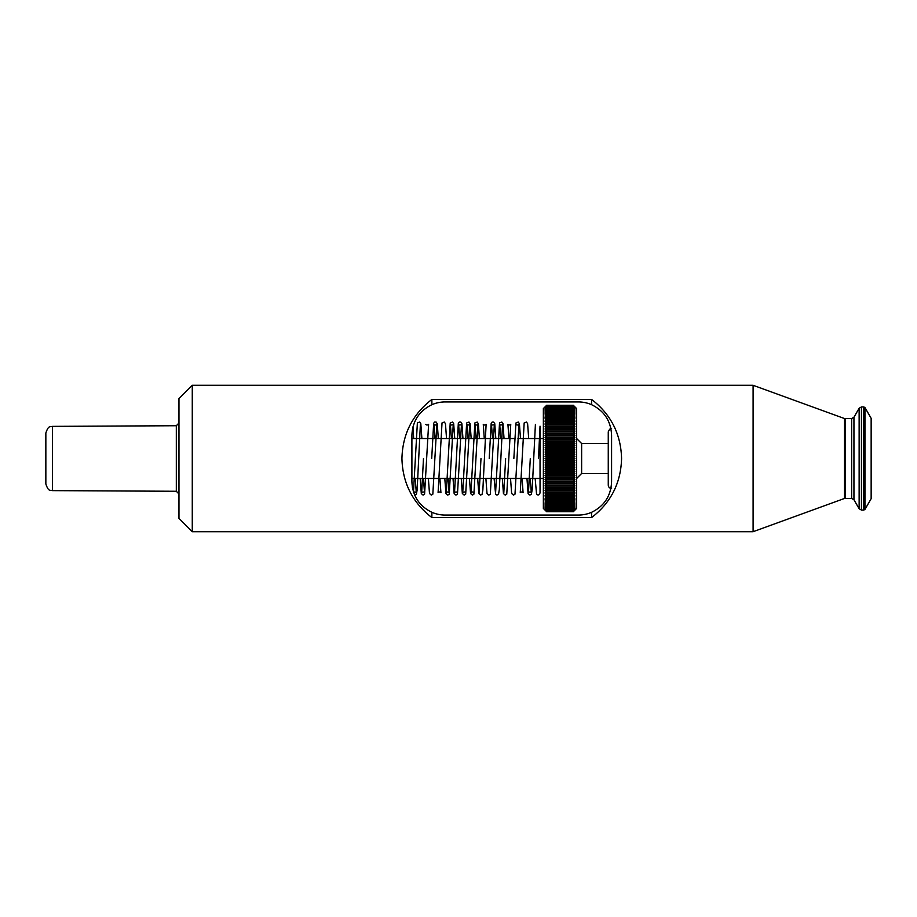 <?xml version="1.0" encoding="UTF-8"?>
<svg xmlns="http://www.w3.org/2000/svg" width="917" height="917" viewBox="0 0 917 917"><rect width="100%" height="100%" fill="white"/><g stroke="black" fill="none" stroke-linecap="round" stroke-linejoin="round"><path stroke-width="1.38" d="M591.614 512.294C604.28 506.069 610.94 495.902 611.582 481.792L611.582 435.208C610.94 421.098 604.28 410.931 591.614 404.706A33.276 33.276 0 0 0 578.306 401.933L445.192 401.933A33.276 33.276 0 0 0 431.873 404.706L431.873 399.434C412.547 414.381 402.563 434.073 401.933 458.5C402.563 482.927 412.547 502.619 431.873 517.566L431.873 512.294A33.276 33.276 0 0 0 445.192 515.067L578.306 515.067A33.276 33.276 0 0 0 591.614 512.294L591.614 517.566C610.94 502.619 620.924 482.927 621.566 458.5C620.924 434.073 610.94 414.381 591.614 399.434L431.873 399.434M611.295 486.136L610.791 488.99M610.917 428.617L610.779 427.93M611.33 431.173L611.582 435.208M45.85 433.03L45.85 483.97C48.784 492.784 50.55 489.472 52.475 490.629L52.475 426.371C50.55 427.528 48.784 424.216 45.85 433.03M844.523 458.5L844.523 418.565L753.098 385.289L753.098 531.711L844.523 498.435L844.523 458.5M192.272 531.711L178.964 518.403L178.964 398.597L192.272 385.289L192.272 531.711L753.098 531.711M591.614 517.566L431.873 517.566M591.614 404.706L591.614 399.434M431.873 404.706C419.207 410.931 412.558 421.098 411.905 435.208L411.905 481.792C412.558 495.902 419.207 506.069 431.873 512.294M608.258 473.47L581.63 473.47L581.63 443.53L608.258 443.53M574.925 458.5L545.076 458.5L546.692 459.428L573.308 459.428L574.925 458.5L573.308 457.572L574.925 456.334L573.308 455.348L574.925 454.179L573.308 453.124L574.925 452.024L573.308 450.912L574.925 449.892L573.308 448.711L574.925 447.76L573.308 446.522L574.925 445.662L573.308 444.367L574.925 443.576L573.308 442.223L574.925 441.524L573.308 440.114L574.925 439.495L573.308 438.039L574.925 437.501L573.308 435.999L574.925 435.541L573.308 434.005L574.925 433.626L573.308 432.045L574.925 431.747L573.308 430.13L574.925 429.924L573.308 428.273L574.925 428.147L573.308 426.462L574.925 426.428L573.308 424.709L574.925 424.766L573.308 423.012L574.925 423.15L573.308 421.384L574.925 421.602L573.308 419.814L574.925 420.124L573.308 418.324L574.925 418.714L573.308 416.891L574.925 417.373L573.308 415.539L574.925 416.1L573.308 414.255L574.925 414.908L573.308 413.051L574.925 413.785L573.308 411.928L574.925 412.742L573.308 410.896L574.925 411.779L573.308 409.933L574.925 410.896L573.308 409.062L574.925 410.105L573.308 408.283L574.925 409.395L573.308 406.884L574.925 408.225L573.308 406.38L574.925 407.778L573.308 405.967L574.925 407.423L573.308 405.646L574.925 407.148L573.308 405.429L574.925 406.965L573.308 405.291L574.925 406.873L573.308 405.257L546.692 405.257L573.308 405.257L576.633 408.581L576.633 508.419L573.308 511.743L574.925 510.127L573.308 511.709L574.925 510.035L573.308 511.571L574.925 509.852L573.308 511.354L574.925 509.577L573.308 511.033L574.925 509.222L573.308 510.62L574.925 508.775L573.308 510.116L574.925 508.236L573.308 509.531L574.925 507.605L573.308 508.843L574.925 506.895L573.308 508.075L574.925 506.104L573.308 507.216L574.925 505.221L573.308 506.276L574.925 504.258L573.308 505.256L574.925 503.215L573.308 504.144L574.925 502.092L573.308 502.952L574.925 500.9L573.308 501.691L574.925 499.627L573.308 500.35L574.925 498.286L573.308 498.928L574.925 496.876L573.308 497.45L574.925 495.398L573.308 495.891L574.925 493.85L573.308 494.274L574.925 492.234L573.308 492.589L574.925 490.572L573.308 490.847L574.925 488.853L573.308 489.048L574.925 487.076L573.308 487.191L574.925 485.253L573.308 485.288L574.925 483.374L573.308 483.339L574.925 481.459L573.308 481.345L574.925 479.499L573.308 479.304L574.925 477.505L573.308 477.241L574.925 475.476L573.308 475.132L574.925 473.424L573.308 473L574.925 471.338L573.308 470.845L574.925 469.24L573.308 468.667L574.925 467.108L573.308 466.466L574.925 464.976L573.308 464.254L574.925 462.821L573.308 462.03L574.925 460.666L573.308 459.428M545.076 458.5L546.692 457.572L573.308 457.572M546.692 457.572L573.308 457.193M546.692 457.193L545.076 456.334L546.692 455.348L545.076 454.179L546.692 453.124L545.076 452.024L546.692 450.912L545.076 449.892L546.692 448.711L545.076 447.76L546.692 446.522L545.076 445.662L546.692 444.367L545.076 443.576L546.692 442.223L545.076 441.524L546.692 440.114L545.076 439.495L546.692 438.039L545.076 437.501L546.692 435.999L545.076 435.541L546.692 434.005L545.076 433.626L546.692 432.045L545.076 431.747L546.692 430.13L545.076 429.924L546.692 428.273L545.076 428.147L546.692 426.462L545.076 426.428L546.692 424.709L545.076 424.766L546.692 423.012L545.076 423.15L546.692 421.384L545.076 421.602L546.692 419.814L545.076 420.124L546.692 418.324L545.076 418.714L546.692 416.891L545.076 417.373L546.692 415.539L545.076 416.1L546.692 414.255L545.076 414.908L546.692 413.051L545.076 413.785L546.692 411.928L545.076 412.742L546.692 410.896L545.076 411.779L546.692 409.933L545.076 410.896L546.692 409.062L545.076 410.105L546.692 408.283L545.076 409.395L546.692 406.884L545.076 408.225L546.692 406.38L545.076 407.778L546.692 405.967L545.076 407.423L546.692 405.646L545.076 407.148L546.692 405.429L545.076 406.965L546.692 405.314L545.076 406.873L546.692 405.257L543.357 408.581L543.357 508.419L546.692 511.743L545.076 510.035L546.692 511.571L573.308 511.571M546.692 405.291L573.308 405.291L546.692 405.314M546.692 459.428L545.076 460.666L546.692 461.652L545.076 462.821L546.692 463.876L545.076 464.976L546.692 466.088L545.076 467.108L546.692 468.289L545.076 469.24L546.692 470.478L545.076 471.338L546.692 472.633L545.076 473.424L546.692 474.777L545.076 475.476L546.692 476.886L545.076 477.505L546.692 478.961L545.076 479.499L546.692 481.001L545.076 481.459L546.692 482.995L545.076 483.374L546.692 484.955L545.076 485.253L546.692 486.87L545.076 487.076L546.692 488.727L545.076 488.853L546.692 490.538L545.076 490.572L546.692 492.291L545.076 492.234L546.692 493.988L545.076 493.85L546.692 495.616L545.076 495.398L546.692 497.186L545.076 496.876L546.692 498.676L545.076 498.286L546.692 500.109L545.076 499.627L546.692 501.461L545.076 500.9L546.692 502.745L545.076 502.092L546.692 503.949L545.076 503.215L546.692 505.072L545.076 504.258L546.692 506.104L545.076 505.221L546.692 507.067L545.076 506.104L546.692 507.938L545.076 506.895L546.692 508.717L545.076 507.605L546.692 510.116L545.076 508.775L546.692 510.62L545.076 509.222L546.692 511.033L545.076 509.577L546.692 511.354L545.076 509.852L546.692 511.571M546.692 455.348L573.308 455.348M545.076 456.334L574.925 456.334M546.692 454.97L573.308 454.97M546.692 452.746L573.308 452.746M546.692 453.124L573.308 453.124M545.076 454.179L574.925 454.179M546.692 450.534L573.308 450.534M546.692 450.912L573.308 450.912M545.076 452.024L574.925 452.024M546.692 448.333L573.308 448.333M546.692 448.711L573.308 448.711M545.076 449.892L574.925 449.892M546.692 446.155L573.308 446.155M546.692 446.522L573.308 446.522M545.076 447.76L574.925 447.76M546.692 444L573.308 444M546.692 444.367L573.308 444.367M545.076 445.662L574.925 445.662M546.692 441.868L573.308 441.868M546.692 442.223L573.308 442.223M545.076 443.576L574.925 443.576M546.692 439.759L573.308 439.759M546.692 440.114L573.308 440.114M545.076 441.524L574.925 441.524M546.692 437.696L573.308 437.696M546.692 438.039L573.308 438.039M545.076 439.495L574.925 439.495M546.692 435.655L573.308 435.655M546.692 435.999L573.308 435.999M545.076 437.501L574.925 437.501M546.692 433.661L573.308 433.661M546.692 434.005L573.308 434.005M545.076 435.541L574.925 435.541M546.692 431.712L573.308 431.712M546.692 432.045L573.308 432.045M545.076 433.626L574.925 433.626M546.692 429.809L573.308 429.809M546.692 430.13L573.308 430.13M546.692 427.952L573.308 427.952M546.692 428.273L573.308 428.273M546.692 426.153L573.308 426.153M546.692 426.462L573.308 426.462M546.692 424.411L573.308 424.411M546.692 424.709L573.308 424.709M546.692 422.726L573.308 422.726M546.692 423.012L573.308 423.012M546.692 421.109L573.308 421.109M546.692 421.384L573.308 421.384M546.692 419.55L573.308 419.55M546.692 419.814L573.308 419.814M546.692 418.072L573.308 418.072M546.692 418.324L573.308 418.324M546.692 416.65L573.308 416.65M546.692 416.891L573.308 416.891M546.692 415.309L573.308 415.309M546.692 415.539L573.308 415.539M546.692 414.048L573.308 414.048M546.692 414.255L573.308 414.255M546.692 412.856L573.308 412.856M546.692 413.051L573.308 413.051M546.692 411.744L573.308 411.744M546.692 411.928L573.308 411.928M546.692 410.724L573.308 410.724M546.692 410.896L573.308 410.896M546.692 409.784L573.308 409.784M546.692 409.933L573.308 409.933M546.692 408.925L573.308 408.925M546.692 409.062L573.308 409.062M546.692 408.157L573.308 408.157M546.692 408.283L573.308 408.283M546.692 407.469L573.308 407.469M546.692 407.584L573.308 407.584M546.692 406.884L573.308 406.884M546.692 406.976L573.308 406.976M546.692 406.38L573.308 406.38M546.692 406.46L573.308 406.46M546.692 405.967L573.308 405.967M546.692 406.036L573.308 406.036M546.692 405.646L573.308 405.646M546.692 405.704L573.308 405.704M546.692 405.429L573.308 405.429M546.692 405.463L573.308 405.463M546.692 511.743L573.308 511.743L546.692 511.743M546.692 511.686L573.308 511.686L546.692 511.709M546.692 511.537L573.308 511.537M546.692 511.296L573.308 511.296M546.692 511.354L573.308 511.354M546.692 510.964L573.308 510.964M546.692 511.033L573.308 511.033M546.692 510.54L573.308 510.54M546.692 510.62L573.308 510.62M546.692 510.024L573.308 510.024M546.692 510.116L573.308 510.116M546.692 509.416L573.308 509.416M546.692 509.531L573.308 509.531M546.692 508.717L573.308 508.717M546.692 508.843L573.308 508.843M546.692 507.938L573.308 507.938M546.692 508.075L573.308 508.075M546.692 507.067L573.308 507.067M546.692 507.216L573.308 507.216M546.692 506.104L573.308 506.104M546.692 506.276L573.308 506.276M546.692 505.072L573.308 505.072M546.692 505.256L573.308 505.256M546.692 503.949L573.308 503.949M546.692 504.144L573.308 504.144M546.692 502.745L573.308 502.745M546.692 502.952L573.308 502.952M546.692 501.461L573.308 501.461M546.692 501.691L573.308 501.691M546.692 500.109L573.308 500.109M546.692 500.35L573.308 500.35M546.692 498.676L573.308 498.676M546.692 498.928L573.308 498.928M546.692 497.186L573.308 497.186M546.692 497.45L573.308 497.45M546.692 495.616L573.308 495.616M546.692 495.891L573.308 495.891M546.692 493.988L573.308 493.988M546.692 494.274L573.308 494.274M546.692 492.291L573.308 492.291M546.692 492.589L573.308 492.589M546.692 490.538L573.308 490.538M546.692 490.847L573.308 490.847M546.692 488.727L573.308 488.727M546.692 489.048L573.308 489.048M546.692 486.87L573.308 486.87M546.692 487.191L573.308 487.191M546.692 484.955L573.308 484.955M546.692 485.288L573.308 485.288M546.692 482.995L573.308 482.995M546.692 483.339L573.308 483.339M545.076 483.374L574.925 483.374M546.692 481.001L573.308 481.001M546.692 481.345L573.308 481.345M545.076 481.459L574.925 481.459M546.692 478.961L573.308 478.961M546.692 479.304L573.308 479.304M545.076 479.499L574.925 479.499M546.692 476.886L573.308 476.886M546.692 477.241L573.308 477.241M545.076 477.505L574.925 477.505M546.692 474.777L573.308 474.777M546.692 475.132L573.308 475.132M545.076 475.476L574.925 475.476M546.692 472.633L573.308 472.633M546.692 473L573.308 473M545.076 473.424L574.925 473.424M546.692 470.478L573.308 470.478M546.692 470.845L573.308 470.845M545.076 471.338L574.925 471.338M546.692 468.289L573.308 468.289M546.692 468.667L573.308 468.667M545.076 469.24L574.925 469.24M546.692 466.088L573.308 466.088M546.692 466.466L573.308 466.466M545.076 467.108L574.925 467.108M546.692 463.876L573.308 463.876M546.692 464.254L573.308 464.254M545.076 464.976L574.925 464.976M546.692 461.652L573.308 461.652M546.692 462.03L573.308 462.03M545.076 462.821L574.925 462.821M546.692 459.807L573.308 459.807M545.076 460.666L574.925 460.666M540.033 426.21L540.033 492.887L540.033 426.21M871.15 421.144L871.15 418.324L864.949 407.584L864.949 509.416L871.15 498.676L871.15 421.144M611.582 488.452C609.564 488.257 608.452 487.145 608.258 485.127L608.258 431.873C609.541 429.053 610.653 427.941 611.582 428.548M52.475 426.371L176.316 425.729L176.316 491.271L178.964 493.942M844.523 419.229L845.187 418.565L845.187 498.435L851.641 498.435L851.641 418.565L853.945 417.235L853.945 499.765L859.137 508.752L859.137 408.248L861.441 406.919L861.441 510.081L859.137 508.752M861.441 510.081L863.791 510.081L863.791 406.919L864.949 407.584M176.316 425.729L178.964 423.058M52.475 490.629L176.316 491.271M192.272 385.289L753.098 385.289M411.905 478.468L543.357 478.468M411.905 438.532L514.632 438.532M517.967 438.532L539.276 438.532M540.033 438.532L543.357 438.532M581.63 443.53L576.633 438.532M581.63 473.47L576.633 478.468M540.033 426.187L538.497 458.5M540.021 492.91L539.448 494.446L538.084 495.111L536.56 494.194L535.161 478.468M411.905 481.448L412.432 487.661M414.69 495.1L416.387 494.206L417.143 489.93L420.387 424.33M413.005 426.749L413.67 438.532M415.275 478.468L416.284 492.693C415.16 491.776 414.22 491.764 413.441 492.67L417.373 422.932L419.677 422.049L420.811 423.665L421.889 438.532M530.29 458.5L528.456 492.67C529.59 491.764 530.53 491.776 531.298 492.693L530.29 478.468M528.685 438.532L527.619 423.665L526.473 422.049L524.169 422.932L520.248 492.67C521.395 491.764 522.346 491.776 523.08 492.693L522.105 478.468M526.954 478.468L528.089 493.564L529.877 495.111L531.413 494.194L532.204 489.437L535.402 424.33M510.528 478.468L511.64 493.472L513.451 495.111L514.987 494.183L518.976 424.307C517.807 425.224 516.867 425.236 516.133 424.33L516.145 424.342M520.478 438.532L519.412 423.688L518.265 422.049L515.927 422.989L513.852 458.5M505.634 458.5L503.811 492.67M504.041 438.532L502.975 423.665L501.828 422.049L499.524 422.932L495.593 492.67M502.31 478.468L503.444 493.575L505.233 495.111L506.769 494.194L510.758 424.307C509.6 425.224 508.66 425.236 507.926 424.33L508.924 438.532M485.884 478.468L487.019 493.575L488.795 495.111L490.331 494.194L494.332 424.307C493.186 425.236 492.234 425.247 491.489 424.33L492.498 438.532M495.822 438.532L494.767 423.723L493.633 422.061L492.2 422.049L491.18 423.241L489.208 458.5M480.989 458.5L479.178 492.658M479.396 438.532L478.353 423.78L477.23 422.072L474.868 422.943L470.948 492.67C472.106 491.764 473.057 491.776 473.791 492.693L473.791 492.681M477.665 478.468L478.789 493.518L480.623 495.111L482.101 494.217L482.846 490.159L486.113 424.307C484.99 425.224 484.038 425.236 483.27 424.33L484.279 438.532M471.178 438.532L470.112 423.688L468.977 422.049L466.638 422.989L462.741 492.67C463.91 491.776 464.862 491.776 465.572 492.693L465.572 492.681M462.959 438.532L461.904 423.7L460.77 422.049L459.325 422.049L458.317 423.253L454.523 492.67C455.669 491.753 456.62 491.764 457.365 492.693L457.354 492.681M461.24 478.468L462.34 493.472L464.162 495.111L465.687 494.183L469.687 424.307C468.53 425.224 467.578 425.236 466.845 424.33L467.853 438.532M454.752 438.532L453.686 423.688L452.54 422.049L450.201 422.989L446.304 492.67C447.439 491.764 448.39 491.776 449.147 492.693L448.104 478.468M446.533 438.532L445.456 423.665L444.321 422.049L442.017 422.932L438.085 492.67C439.266 491.776 440.217 491.776 440.928 492.693L439.896 478.468M494.091 478.468L495.638 494.435L496.991 495.111L498.539 494.206L499.318 489.689L502.55 424.307C501.393 425.224 500.453 425.236 499.708 424.33L500.716 438.532M469.447 478.468L470.559 493.484L472.381 495.111L473.906 494.183L477.895 424.307C476.771 425.224 475.831 425.236 475.063 424.33L476.072 438.532M453.021 478.468L454.144 493.552L455.921 495.111L457.468 494.194L461.469 424.307C460.323 425.236 459.383 425.247 458.626 424.33L459.635 438.532M444.802 478.468L445.949 493.621L447.748 495.111L449.238 494.217L453.25 424.307C452.115 425.224 451.175 425.236 450.407 424.33L451.416 438.532M428.377 478.468L429.488 493.484L431.299 495.111L432.835 494.183L436.824 424.307C435.655 425.224 434.704 425.236 433.982 424.33L434.99 438.532M438.315 438.532L437.26 423.746L436.137 422.061L434.692 422.049L433.672 423.23L431.701 458.5M423.482 458.5L421.66 492.67C422.829 491.776 423.769 491.776 424.502 492.693L423.471 478.468M420.158 478.468L421.304 493.598L423.092 495.111L424.582 494.229L428.606 424.307C427.471 425.224 426.531 425.236 425.763 424.33L425.775 424.342M851.641 498.435L853.945 499.765M845.187 498.435L844.523 497.771M853.945 417.235L859.137 408.248M845.187 418.565L851.641 418.565M861.441 406.919L863.791 406.919M863.791 510.081L864.949 509.416"/></g></svg>
